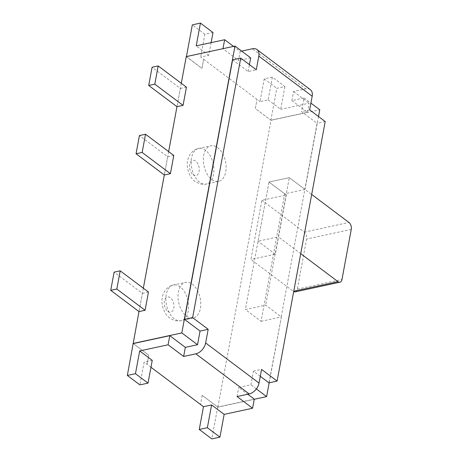 <?xml version="1.0" encoding="UTF-8"?>
<svg xmlns="http://www.w3.org/2000/svg" width="462" height="462" viewBox="0 0 462 462"><rect width="100%" height="100%" fill="white"/><g stroke="black" fill="none" stroke-linecap="round" stroke-linejoin="round"><path stroke-width="0.35" stroke-dasharray="2.31 1.73" d="M211.769 179.516A18.209 10.961 77.8 0 0 218.566 181.381A18.209 10.961 77.8 0 0 225.433 161.267A18.209 10.961 77.8 0 0 210.874 145.784A18.209 10.961 77.8 0 0 203.349 160.47A18.209 10.961 77.8 0 0 211.769 179.516M186.452 316.112A18.209 10.961 77.8 0 0 193.255 317.972A18.209 10.961 77.8 0 0 200.115 297.863A18.209 10.961 77.8 0 0 185.557 282.38A18.209 10.961 77.8 0 0 178.032 297.06A18.209 10.961 77.8 0 0 186.452 316.112M272.355 77.119L268.133 99.884L260.014 101.64L264.229 78.875L272.355 77.119L284.915 86.556L276.79 88.311L270.888 120.184L307.432 112.283L291.886 100.606L304.071 97.973L301.536 111.631L317.082 123.308L281.219 316.817L265.673 305.139L245.368 309.528L269 182.04L289.304 177.651L265.673 305.139M318.52 116.528L305.007 189.443L289.304 177.651L269 182.04L286.267 195.016L261.902 200.283L250.93 259.471L293.324 291.314A5.203 3.13 77.8 0 0 293.693 291.562M305.007 189.443L284.696 193.832L261.07 321.321L245.368 309.528M284.696 193.832L269 182.04L258.027 241.233L278.332 236.839L289.304 177.651L311.688 194.467M261.07 321.321L281.375 316.932L268.982 382.836M304.071 97.973L310.914 103.113M260.279 376.299L253.436 371.159L250.906 384.817L238.721 387.451L247.759 394.242M256.364 388.917L250.906 384.817M281.375 316.932L269.167 382.796M143.33 288.196L138.993 311.584L142.371 293.37L114.114 272.141M142.371 293.37L148.464 292.053M164.316 174.988L167.689 156.78L139.426 135.551M167.689 156.78L173.781 155.463M181.3 83.304L176.969 106.693L180.347 88.479L152.085 67.25M180.347 88.479L186.44 87.162M211.128 42.643L208.784 55.301L200.658 57.057L203.644 59.298L201.958 68.405L186.25 56.612M213.005 32.536L204.88 34.292L200.658 57.057M152.246 360.36L144.121 362.116L139.899 384.881M204.88 34.292L192.319 24.856M186.44 56.572L201.958 68.405L203.644 59.298M233.524 46.391L240.188 51.398L238.502 60.505L222.984 48.672M208.784 55.301L196.223 45.865M222.955 48.828L186.411 56.728M147.107 364.356L148.787 355.249L133.247 343.572L148.793 355.249L147.107 364.356L144.121 362.116M232.611 59.852L248.152 71.529L256.277 69.774M250.687 57.871L238.502 60.505M248.152 71.529L249.434 64.634M240.188 51.398L241.649 51.08M264.229 78.875L276.79 88.311M268.133 99.884L280.694 109.321L284.915 86.556M310.32 89.651A10.407 6.826 -53.1 0 0 305.757 88.866L252.373 48.764M309.661 109.875L301.536 111.631M291.886 100.606L293.572 91.499L305.757 88.866M254.267 399.128L217.723 407.028L202.177 395.351L217.873 407.149L271.038 120.299L255.336 108.506L257.022 99.399L255.342 108.506L270.888 120.184M203.638 59.298L260.014 101.64M307.432 112.283L309.118 103.176L280.694 109.321M293.572 91.499L309.118 103.176M202.177 395.351L200.491 404.458L202.171 395.351M217.723 407.028L211.815 438.9M237.035 396.558L238.721 387.451M253.436 371.159L261.561 369.404M325.208 121.552L317.082 123.308M150.964 367.261L147.101 364.356M271.038 120.299L319.773 109.765M217.873 407.149L254.239 399.284M168.647 151.605L164.31 174.988M295.27 291.851A5.203 3.13 77.8 0 0 297.309 289.12L306.595 239.039A5.203 3.13 77.8 0 0 304.296 232.126L261.902 200.283M286.267 195.016L275.3 254.204L250.93 259.471M300.722 253.661L278.332 236.839M275.3 254.204L258.027 241.233M193.151 174.803A7.802 4.695 77.8 0 0 199.128 167.619A7.802 4.695 77.8 0 0 190.968 161.492A7.802 4.695 77.8 0 0 193.151 174.803M199.584 182.149A18.209 10.961 -102.2 0 1 191.17 163.178A18.209 10.961 -102.2 0 1 198.596 148.441A18.209 10.961 -102.2 0 1 213.213 163.744A18.209 10.961 -102.2 0 1 206.479 183.992A18.209 10.961 -102.2 0 1 199.584 182.149M167.833 311.394A7.802 4.695 77.8 0 0 173.81 304.215A7.802 4.695 77.8 0 0 165.65 298.088A7.802 4.695 77.8 0 0 167.833 311.394M174.266 318.745A18.209 10.961 -102.2 0 1 165.852 299.774A18.209 10.961 -102.2 0 1 173.279 285.031A18.209 10.961 -102.2 0 1 187.895 300.335A18.209 10.961 -102.2 0 1 181.162 320.588A18.209 10.961 -102.2 0 1 174.266 318.745M304.296 232.126L348.966 222.47M351.264 229.383L306.595 239.039M297.309 289.12L341.984 279.464M293.757 291.222L293.324 291.314M218.566 181.381L206.387 184.015C203.037 184.956 199.249 184.072 195.022 181.364C191.095 178.673 188.542 173.822 187.37 166.822C186.977 163.155 187.508 159.708 188.952 156.479C191.239 152.015 194.485 149.33 198.689 148.417L210.874 145.784M193.255 317.972L181.069 320.605C177.72 321.552 173.931 320.668 169.704 317.96C165.777 315.263 163.225 310.418 162.052 303.413C161.665 299.746 162.191 296.304 163.64 293.07C165.922 288.606 169.167 285.92 173.371 285.014L185.557 282.38"/><path stroke-width="0.69" d="M310.914 103.113L319.773 109.765L318.52 116.528M185.337 347.349L183.651 356.456L168.104 344.779L169.797 335.672L185.337 347.349L197.522 344.716L200.052 331.058L208.177 329.302L205.642 342.96A10.407 6.826 126.9 0 1 195.836 353.823L249.22 393.924A10.407 6.826 -53.1 0 0 259.026 383.062L261.561 369.404L277.102 381.081L268.982 382.836L260.279 376.299M269.167 382.796L266.609 396.61L256.364 388.917M116.828 289.039L110.736 290.355L114.114 272.141L120.201 270.824L116.828 289.039L145.091 310.268L138.998 311.584L110.736 290.355M145.091 310.268L148.464 292.053L120.201 270.824M142.146 152.443L136.053 153.759L139.426 135.551L145.518 134.234L142.146 152.443L170.409 173.672L164.316 174.988L136.053 153.759M170.409 173.672L173.781 155.463L145.518 134.234M154.799 84.148L148.712 85.464L152.085 67.25L158.177 65.933L154.799 84.148L183.062 105.376L176.975 106.693L148.712 85.464M183.062 105.376L186.44 87.162L158.177 65.933M211.128 42.643L213.005 32.536L200.439 23.1L192.319 24.856L186.44 56.572M138.993 311.584L127.339 375.444L139.899 384.881L148.025 383.125L152.246 360.36L139.68 350.924L168.104 344.779M222.984 48.672L224.648 39.72L196.223 45.865L200.439 23.1M233.524 46.391L224.648 39.72M148.025 383.125L135.464 373.689L139.68 350.924M127.339 375.444L135.464 373.689M133.247 343.572L169.797 335.672M184.511 319.381L192.631 317.625L240.731 58.096L232.611 59.852L184.511 319.381L200.052 331.058M208.177 329.302L192.631 317.625M241.649 51.08L252.373 48.764A10.407 6.826 126.9 0 1 256.936 49.55A10.407 6.826 126.9 0 1 258.807 56.116L256.277 69.774L240.731 58.096M181.3 83.304L186.25 56.612L234.985 46.073L250.687 57.871L249.434 64.634M197.522 344.716L181.82 332.923L234.985 46.073M133.085 343.457L181.82 332.923M195.836 353.823L183.651 356.456M203.471 406.699L211.596 404.943L207.374 427.708L199.255 429.464L203.471 406.699L150.964 367.261M207.374 427.708L219.935 437.144L224.157 414.379L252.581 408.235L254.267 399.128L247.759 394.242M211.596 404.943L224.157 414.379M277.102 381.081L325.208 121.552L309.661 109.875L312.191 96.217A10.407 6.826 -53.1 0 0 310.32 89.651L256.936 49.55M199.255 429.464L211.815 438.9L219.935 437.144M249.22 393.924L237.035 396.558L252.581 408.235M254.239 399.284L266.609 396.61M176.969 106.693L168.647 151.605M164.31 174.988L143.33 288.196M311.688 194.467L348.966 222.47A5.203 3.13 -102.2 0 1 351.264 229.383L341.984 279.464A5.203 3.13 -102.2 0 1 339.94 282.19A5.203 3.13 -102.2 0 1 337.999 281.658L300.722 253.661M293.693 291.562A5.203 3.13 77.8 0 0 295.27 291.851L339.94 282.19M259.026 383.062L205.642 342.96M258.807 56.116L312.191 96.217M337.999 281.658L293.757 291.222"/></g></svg>
